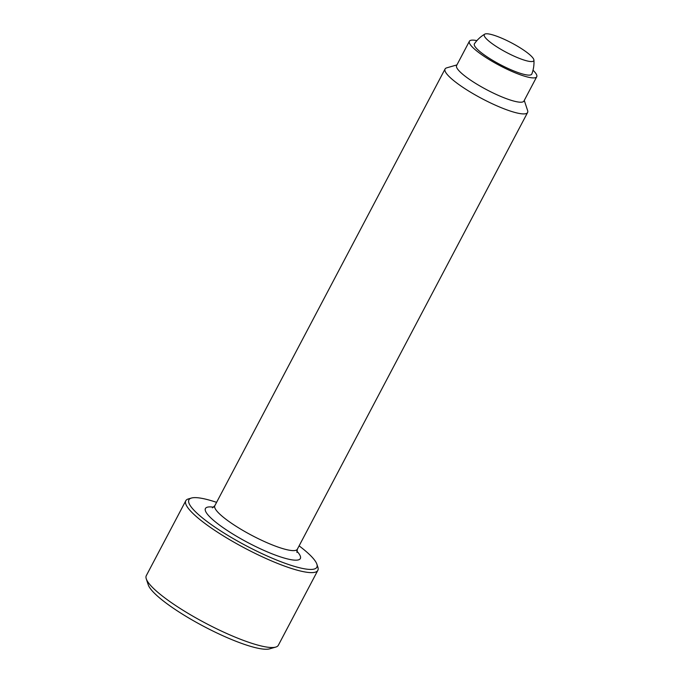 <?xml version="1.0" encoding="UTF-8"?>
<svg xmlns="http://www.w3.org/2000/svg" width="683" height="683" viewBox="0 0 683 683"><rect width="100%" height="100%" fill="white"/><g stroke="black" fill="none" stroke-linecap="round" stroke-linejoin="round"><path stroke-width="1.02" d="M299.111 545.862A72.304 13.942 -152.2 0 1 316.869 564.167L317.86 567.18A74.635 14.394 -152.2 0 1 317.834 570.365L278.34 645.264A74.635 14.394 -152.2 0 1 275.727 647.091A74.635 14.394 -152.2 0 1 251.856 643.326A74.635 14.394 -152.2 0 1 185.375 611.72A74.635 14.394 -152.2 0 1 146.264 578.834A74.635 14.394 -152.2 0 1 146.299 575.649L185.793 500.75A74.635 14.394 -152.2 0 1 188.397 498.923L191.445 498.044A72.304 13.942 -152.2 0 1 214.582 501.689A72.304 13.942 -152.2 0 1 216.588 502.346M275.727 647.091L269.631 648.85A69.973 13.498 -152.2 0 1 247.246 645.324A69.973 13.498 -152.2 0 1 184.931 615.69A69.973 13.498 -152.2 0 1 148.262 584.861L146.264 578.834M317.834 570.365A74.635 14.394 -152.2 0 1 291.342 568.427A74.635 14.394 -152.2 0 1 219.012 533.15A74.635 14.394 -152.2 0 1 185.793 500.75M316.869 564.167A72.304 13.942 -152.2 0 1 291.18 565.37A72.304 13.942 -152.2 0 1 215.743 527.677A72.304 13.942 -152.2 0 1 191.445 498.044M524.262 100.41L527.609 110.518A46.649 8.999 -152.2 0 1 527.592 112.507A46.649 8.999 -152.2 0 1 511.038 111.295A46.649 8.999 -152.2 0 1 465.832 89.251A46.649 8.999 -152.2 0 1 445.068 69A46.649 8.999 -152.2 0 1 446.691 67.856L456.927 64.911M533.013 70.221A38.06 7.342 -152.2 0 1 536.736 76.761L523.929 101.058A38.06 7.342 -152.2 0 1 510.414 100.068A38.06 7.342 -152.2 0 1 473.524 82.08A38.06 7.342 -152.2 0 1 456.585 65.551L469.392 41.262A38.06 7.342 -152.2 0 1 476.896 40.63M536.736 76.761A38.06 7.342 -152.2 0 1 523.229 75.779A38.06 7.342 -152.2 0 1 486.339 57.79A38.06 7.342 -152.2 0 1 469.392 41.262M533.918 60.07A32.656 32.656 0 0 1 531.818 74.012A32.434 6.258 -152.2 0 1 511.029 69.777A32.434 6.258 -152.2 0 1 479.901 51.566A32.434 6.258 -152.2 0 1 474.446 43.763A32.656 32.656 0 0 1 484.751 34.15A27.986 5.396 -152.2 0 1 503.875 39.136A27.986 5.396 -152.2 0 1 529.026 54.102A27.986 5.396 -152.2 0 1 533.918 60.07A27.986 5.396 -152.2 0 1 523.87 60.002A27.986 5.396 -152.2 0 1 489.054 41.253A27.986 5.396 -152.2 0 1 484.751 34.15M296.798 551.053A53.641 10.347 -152.2 0 1 281.294 557.157A53.641 10.347 -152.2 0 1 214.573 521.214A53.641 10.347 -152.2 0 1 213.608 507.196M527.592 112.507L297.344 549.217A46.649 8.999 -152.2 0 1 280.79 547.997A46.649 8.999 -152.2 0 1 222.769 516.749A46.649 8.999 -152.2 0 1 214.821 505.702L445.068 69M212.396 507.862L214.821 505.702M297.344 549.217L296.926 552.436"/></g></svg>
